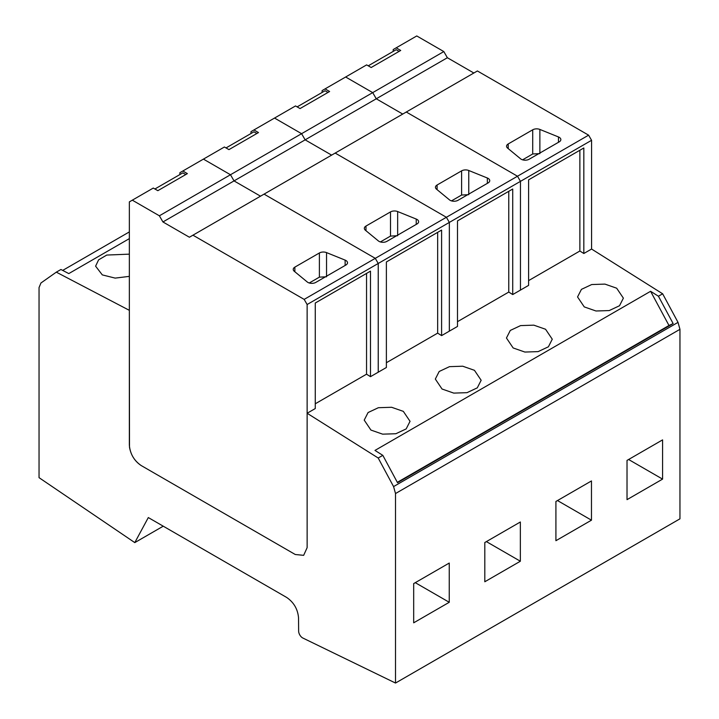 <?xml version="1.0" encoding="UTF-8"?>
<svg xmlns="http://www.w3.org/2000/svg" width="719" height="719" viewBox="0 0 719 719"><rect width="100%" height="100%" fill="white"/><g stroke="black" fill="none" stroke-linecap="round" stroke-linejoin="round"><path stroke-width="1.08" d="M449.249 602.288L413.686 622.816L413.686 583.585L449.249 563.049L449.249 602.288L415.267 582.669M679.958 518.83L395.513 683.05L303.13 638.166A5.59 3.227 -120 0 1 298.637 631.075L298.538 617.864C297.792 609.182 293.837 602.378 286.683 597.453L148.312 517.563L134.786 542.611L39.042 477.659L39.042 287.582L40.938 282.998L56.316 272.15L129.348 310.338L129.492 447.2C130.93 455.217 134.839 461.328 141.203 465.553L295.275 554.511L303.661 555.338L307.13 547.662L307.13 413.254L378.203 458.012L393.572 486.592L678.017 322.364L679.958 329.32L679.958 518.83M679.958 329.32L395.513 493.54L395.513 683.05M591.467 520.179L555.913 540.706L555.913 501.467L591.467 480.939L591.467 520.179L557.486 500.559M520.358 561.233L520.358 521.994L484.804 542.521L484.804 581.761L520.358 561.233L486.377 541.614M662.576 479.115L627.022 499.651L627.022 460.412L662.576 439.884L662.576 479.115L628.604 459.504M591.575 140.295L588.609 135.163L477.398 70.965L189.403 237.234L162.934 221.955L159.375 215.799L132.314 200.17L129.348 201.886L129.348 445.025C130.058 453.743 134.004 460.591 141.203 465.553L295.275 554.511L303.661 555.338L307.13 547.662L307.13 304.523L591.575 140.295L591.575 249.035L662.648 293.792L678.017 322.364M393.572 486.592L395.513 493.54M129.348 231.913L62.688 270.407M129.348 238.627L68.79 273.588L60.935 269.49L56.316 272.15M129.348 254.149L106.754 255.056L98.584 259.874L95.6 266.174L102.314 274.901L115.166 278.109L129.348 276.366M591.575 249.035L583.828 253.501L579.874 251.012L528.6 280.617M662.648 293.792L658.433 296.228L650.596 291.294L374.976 450.418L382.823 455.352L378.203 458.012M583.828 253.501L583.828 147.97L528.6 179.849L528.6 285.389L512.719 294.556L508.764 292.067L457.491 321.672M307.13 413.254L315.273 408.554L315.273 303.014L370.492 271.135L370.492 376.666L386.382 367.499L386.382 261.959L441.601 230.08L441.601 335.611L457.491 326.444L457.491 220.904L512.719 189.025L512.719 294.556M441.601 335.611L437.655 333.131L386.382 362.727M370.492 376.666L366.546 374.186L315.273 403.781M403.332 411.367L391.612 407.278L378.374 407.709L368.083 412.535L364.218 420.121L370.932 430.07L382.652 434.159L395.89 433.728L406.181 428.901L410.046 421.316L403.332 411.367M474.441 370.312L462.721 366.214L449.483 366.654L439.192 371.48L435.328 379.066L442.041 389.015L453.77 393.104L467.008 392.673L477.29 387.847L481.155 380.261L474.441 370.312M545.559 329.257L533.831 325.159L520.592 325.599L510.301 330.425L506.446 338.011L513.15 347.96L524.879 352.049L538.118 351.618L548.408 346.792L552.264 339.206L545.559 329.257M616.668 288.202L604.94 284.104L591.701 284.544L581.419 289.371L577.555 296.947L584.259 306.905L595.988 310.994L609.227 310.563L619.517 305.737L623.382 298.151L616.668 288.202M658.433 296.228L673.137 323.577L397.526 482.701L382.823 455.352M163.24 526.182L134.786 542.611M650.596 291.294L668.985 325.491L397.328 482.332M673.137 323.577L668.985 325.491M399.117 51.382L396.178 49.692L368.236 65.824M327.999 92.436L325.069 90.747L297.127 106.879M256.89 133.491L253.96 131.802L226.018 147.934M185.763 174.555L182.833 172.866L154.9 188.989M307.13 304.523L304.164 299.392L375.273 258.337L264.071 194.13L375.273 258.337L378.239 263.469L378.239 372.199L378.239 263.469L375.273 258.337L446.391 217.282L335.18 153.075L446.391 217.282L449.348 222.414L449.348 331.144L449.348 222.414L446.391 217.282L517.5 176.227L406.289 112.02L517.5 176.227L520.457 181.359L520.457 290.09L520.457 181.359L517.5 176.227L588.609 135.163M159.375 215.799L230.484 174.744L203.423 159.115L230.484 174.744L301.594 133.689L274.532 118.06L301.594 133.689L372.712 92.625L345.65 77.005L372.712 92.625L376.262 98.791L402.73 114.069L376.262 98.791L447.371 57.736L473.848 73.014M393.212 51.4L393.212 49.548L416.759 35.95L443.821 51.57L447.371 57.736M162.934 221.955L234.043 180.9L230.484 174.744L234.043 180.9L305.153 139.846L301.594 133.689L305.153 139.846L376.262 98.791L372.712 92.625L443.821 51.57M322.103 92.454L322.103 90.603L366.627 64.89L371.175 67.514L400.717 50.456L396.169 47.831M579.874 150.253L579.874 251.012M507.578 148.087L520.592 158.818A5.59 3.227 -0 0 0 529.121 159.25L559.211 141.877A5.59 3.227 -0 0 0 560.847 139.594A5.59 3.227 -0 0 0 558.465 136.952L539.879 129.438A5.59 3.227 -0 0 0 532.716 129.797L508.207 143.953A5.59 3.227 -0 0 0 506.562 146.236A5.59 3.227 -0 0 0 507.578 148.087M522.587 159.825L532.716 153.974L539.879 153.614M305.153 139.846L331.621 155.124L305.153 139.846M250.985 133.509L250.985 131.658L295.518 105.945L300.057 108.569L329.608 91.511L325.06 88.886M508.764 191.308L508.764 292.067M436.469 189.142L449.483 199.873A5.59 3.227 -0 0 0 458.012 200.304L488.102 182.932A5.59 3.227 -0 0 0 489.738 180.649A5.59 3.227 -0 0 0 487.356 178.006L468.761 170.493A5.59 3.227 -0 0 0 461.607 170.852L437.089 185.008A5.59 3.227 -0 0 0 435.453 187.291A5.59 3.227 -0 0 0 436.469 189.142M451.478 200.88L461.607 195.038L468.761 194.669M234.043 180.9L260.512 196.179L234.043 180.9M179.876 174.573L179.876 172.713L224.409 147L228.948 149.624L258.489 132.566L253.951 129.95M437.655 232.363L437.655 333.131M365.351 230.197L378.374 240.928A5.59 3.227 -0 0 0 386.894 241.359L416.984 223.986A5.59 3.227 -0 0 0 418.629 221.704A5.59 3.227 -0 0 0 416.238 219.061L397.652 211.548A5.59 3.227 -0 0 0 390.498 211.907L365.98 226.063A5.59 3.227 -0 0 0 364.344 228.345A5.59 3.227 -0 0 0 365.351 230.197M380.369 241.944L390.498 236.093L397.652 235.724M192.953 235.185L304.164 299.392M132.314 200.17L153.291 188.054L157.838 190.679L187.38 173.621L182.842 171.005M366.546 273.418L366.546 374.186M294.242 271.252L307.265 281.983A5.59 3.227 -0 0 0 315.785 282.414L345.875 265.041A5.59 3.227 -0 0 0 347.511 262.759A5.59 3.227 -0 0 0 345.129 260.116L326.543 252.603A5.59 3.227 -0 0 0 319.389 252.971L294.871 267.117A5.59 3.227 -0 0 0 293.235 269.4A5.59 3.227 -0 0 0 294.242 271.252M309.251 282.998L319.389 277.148L326.543 276.779M558.465 142.308L558.465 136.952M539.879 129.438L539.879 153.039M532.716 153.974L532.716 129.797M508.207 143.953L508.207 148.599M487.356 183.363L487.356 178.006M468.761 170.493L468.761 194.094M461.607 195.038L461.607 170.852M437.089 185.008L437.089 189.654M416.238 224.418L416.238 219.061M397.652 211.548L397.652 235.149M390.498 236.093L390.498 211.907M365.98 226.063L365.98 230.709M345.129 265.473L345.129 260.116M326.543 252.603L326.543 276.204M319.389 277.148L319.389 252.971M294.871 267.117L294.871 271.773"/></g></svg>
